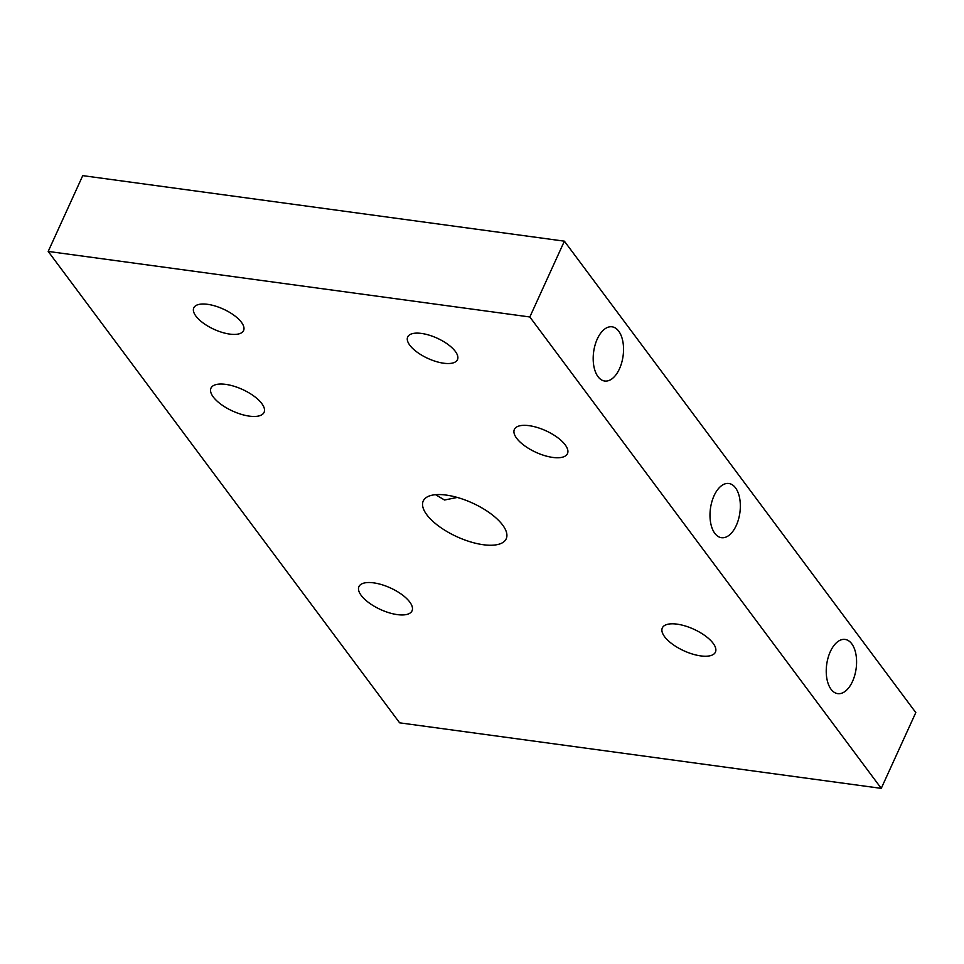 <?xml version="1.0" encoding="UTF-8"?>
<svg xmlns="http://www.w3.org/2000/svg" width="964" height="964" viewBox="0 0 964 964"><rect width="100%" height="100%" fill="white"/><g stroke="black" fill="none" stroke-linecap="round" stroke-linejoin="round"><path stroke-width="1.45" d="M225.684 384.371A29.173 11.869 24.5 0 1 253.869 396.059A29.173 11.869 24.5 0 1 264.076 412.351A29.173 11.869 24.5 0 1 232.601 411.05A29.173 11.869 24.5 0 1 210.971 388.155A29.173 11.869 24.5 0 1 225.684 384.371M373.646 582.859A29.173 11.869 24.5 0 1 401.831 594.535A29.173 11.869 24.5 0 1 412.038 610.839A29.173 11.869 24.5 0 1 380.563 609.537A29.173 11.869 24.5 0 1 358.933 586.642A29.173 11.869 24.5 0 1 373.646 582.859M529.079 425.666A29.173 11.869 24.5 0 1 557.264 437.343A29.173 11.869 24.5 0 1 567.471 453.634A29.173 11.869 24.5 0 1 535.996 452.345A29.173 11.869 24.5 0 1 514.366 429.438A29.173 11.869 24.5 0 1 529.079 425.666M207.585 304.323A27.354 11.122 24.5 0 1 234.011 315.276A27.354 11.122 24.5 0 1 243.579 330.556A27.354 11.122 24.5 0 1 214.068 329.339A27.354 11.122 24.5 0 1 193.788 307.865A27.354 11.122 24.5 0 1 207.585 304.323M677.041 624.142A29.173 11.869 24.5 0 1 705.226 635.83A29.173 11.869 24.5 0 1 715.433 652.122A29.173 11.869 24.5 0 1 683.958 650.821A29.173 11.869 24.5 0 1 662.328 627.926A29.173 11.869 24.5 0 1 677.041 624.142M446.236 495.086A45.597 18.545 24.5 0 1 490.266 513.342A45.597 18.545 24.5 0 1 506.221 538.804A45.597 18.545 24.5 0 1 457.032 536.779A45.597 18.545 24.5 0 1 423.244 500.991A45.597 18.545 24.5 0 1 446.236 495.086M435.571 494.701L444.549 500.015L457.261 497.436M421.473 333.436A27.354 11.122 24.5 0 1 447.899 344.389A27.354 11.122 24.5 0 1 457.466 359.668A27.354 11.122 24.5 0 1 427.956 358.451A27.354 11.122 24.5 0 1 407.688 336.978A27.354 11.122 24.5 0 1 421.473 333.436M714.806 533.333A27.354 14.87 -82.3 0 1 711.83 501.87A27.354 14.87 -82.3 0 1 728.856 483.494A27.354 14.87 -82.3 0 1 739.894 512.595A27.354 14.87 -82.3 0 1 721.482 537.695A27.354 14.87 -82.3 0 1 714.806 533.333M831.052 689.272A27.354 14.87 -82.3 0 1 828.076 657.809A27.354 14.87 -82.3 0 1 845.103 639.433A27.354 14.87 -82.3 0 1 856.14 668.534A27.354 14.87 -82.3 0 1 837.728 693.634A27.354 14.87 -82.3 0 1 831.052 689.272M598.005 376.659A27.354 14.87 -82.3 0 1 595.029 345.196A27.354 14.87 -82.3 0 1 612.056 326.808A27.354 14.87 -82.3 0 1 623.093 355.921A27.354 14.87 -82.3 0 1 604.681 381.021A27.354 14.87 -82.3 0 1 598.005 376.659M564.374 241.169L529.839 316.975L48.2 251.423L82.747 175.629L564.374 241.169L915.8 712.577L881.253 788.371L529.839 316.975M881.253 788.371L399.626 722.831L48.2 251.423"/></g></svg>
